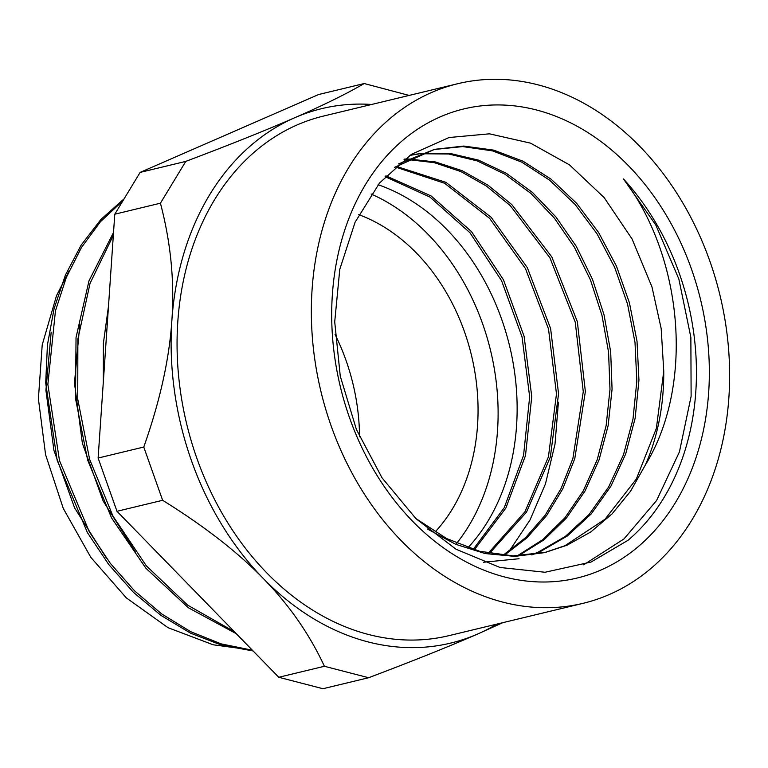 <?xml version="1.0" encoding="UTF-8"?>
<svg xmlns="http://www.w3.org/2000/svg" width="768" height="768" viewBox="0 0 768 768"><rect width="100%" height="100%" fill="white"/><g stroke="black" fill="none" stroke-linecap="round" stroke-linejoin="round"><path stroke-width="1.15" d="M645.36 464.995A208.886 160.406 76.4 0 0 663.744 371.021L661.181 328.598L651.955 286.867L632.064 238.982L604.147 197.578L569.482 164.87L530.563 143.155L489.446 133.824L449.011 137.53L411.466 154.32L379.574 182.966L355.085 222.24L339.782 269.318L334.714 321.84L340.272 376.195L356.41 429.446L382.032 477.83L416.026 518.726L455.981 549.216L499.997 567.475L545.021 572.256L591.005 562.061L627.994 540.317A232.138 178.262 76.4 0 0 623.482 178.954C682.224 255.446 695.338 383.606 645.36 464.995L630.499 491.299L612.144 513.811L590.803 531.955L566.995 545.222L545.885 552.23L513.053 555.878L479.549 551.261L446.669 538.579L415.68 518.4M600.73 570.115A241.296 185.299 -103.6 0 1 332.362 294.768A241.296 185.299 -103.6 0 1 628.368 165.619A241.296 185.299 -103.6 0 1 600.73 570.115M69.12 270.931L56.525 295.651L42.211 344.88L38.4 398.813L45.571 454.637L63.274 508.435L90.826 557.347L126.288 597.85L168.048 627.696L213.206 644.794L239.395 648.326M394.608 167.328L434.592 149.338L463.776 146.064L493.642 150.115L523.094 161.242L551.05 179.155L576.528 203.203L598.608 232.502L616.435 266.093L629.414 302.765L637.018 341.232L638.947 380.16L635.155 418.186L625.69 453.955L610.877 486.24L591.245 513.907L567.389 535.949L540.173 551.683L532.435 554.736M519.072 558.73L483.437 562.253M409.997 155.299L420.307 153.504M421.382 153.379L449.808 153.37L478.416 160.09L506.275 173.251L532.435 192.422L556.013 217.066L576.259 246.317L592.454 279.245L604.042 314.832L610.685 351.878L612.067 389.203L608.141 425.616L599.05 459.946L585.005 491.04L566.467 517.958L544.032 539.818L518.342 555.85M404.678 159.072L407.443 159.014M408.547 159.014L435.456 161.952L462.154 170.707L487.862 185.098L511.843 204.634L551.798 256.915L577.334 321.638L585.36 391.536L574.781 458.65L562.8 488.784L546.701 515.434L526.934 537.859L504.086 555.456M396.115 166.31L445.901 182.333L491.165 217.277L527.318 267.61L550.598 328.464L558.566 393.754L550.339 457.066L526.512 512.122L489.398 553.478M385.901 175.824L431.146 195.965L471.485 231.59L503.434 279.734L524.112 336.336L531.754 396.624L525.504 455.52L505.872 508.051L474.365 549.802M623.482 178.954L655.824 225.053L678.845 279.005L690.864 337.363L691.123 396.269L679.44 451.843L656.602 500.486L623.942 538.963L583.632 564.816M558.413 402.202L554.995 444.182L545.453 483.917L530.006 519.994L509.184 551.194M456.672 543.322A208.886 160.406 76.4 0 0 371.155 194.026M467.952 547.728A208.886 160.406 76.4 0 0 509.232 344.506A208.886 160.406 76.4 0 0 378.125 184.733M663.744 371.242L656.362 428.381L636.298 479.107L605.002 519.254L564.97 545.693M564.902 545.731L544.973 552.451M543.792 552.739L514.762 556.378L485.098 553.546L455.683 544.301L427.421 529.008M398.486 163.958L434.592 149.328M433.555 149.587L462.72 146.592L492.518 150.874L521.866 162.192L549.706 180.25L575.05 204.394L596.986 233.741L614.659 267.341L627.504 303.974L635.002 342.365L636.835 381.206L632.986 419.126L623.482 454.771L608.659 486.95L589.046 514.531L565.238 536.506L538.08 552.182L531.341 554.88M409.862 155.386L419.29 153.878M420.365 153.754L448.685 153.994L477.149 160.886L504.845 174.154L530.842 193.363L554.246 217.978L574.349 247.142L590.448 279.946L601.958 315.36L608.573 352.234L609.984 389.386L606.134 425.645L597.168 459.859L583.286 490.886L564.931 517.786L542.707 539.702L517.248 555.869M404.054 159.533L406.454 159.514M407.558 159.523L434.342 162.672L460.886 171.581L486.422 186.058L510.24 205.603L549.888 257.75L575.251 322.176L583.267 391.718L572.88 458.544L561.043 488.592L545.146 515.213L525.581 537.667L502.954 555.36M395.155 166.944L444.634 183.283L489.542 218.275L525.398 268.454L548.515 328.982L556.474 393.917L548.419 456.922L524.928 511.814L488.246 553.258M385.114 176.659L429.994 197.088L469.949 232.733L501.562 280.685L522.048 336.95L529.661 396.845L523.555 455.376L504.25 507.696L473.174 549.437M185.779 161.395L160.426 203.194C170.803 242.602 174.614 281.654 171.878 320.352C169.334 359.002 159.965 401.232 143.77 447.034L162.634 500.294C204.173 526.09 237.734 552.163 263.299 578.515C289.056 604.819 309.427 634.07 324.413 666.278L368.621 677.722L322.973 688.723L278.765 677.28L116.986 511.296L98.122 458.045L114.778 214.205L140.131 172.397L318.576 94.541L364.224 83.539C346.33 93.946 323.174 105.331 294.787 117.706C266.573 130.032 230.237 144.595 185.779 161.395L140.131 172.397M51.168 332.189L45.917 390.317L53.933 450.422L74.602 507.898L106.531 558.298M79.786 324.797L74.467 383.088L82.397 443.376L103.152 501.034L135.168 551.578M107.376 322.656L103.238 383.213M122.938 200.755L100.445 221.722L81.418 247.555L66.278 277.546L55.44 310.915L47.866 384.432L59.491 460.646L89.347 531.888L110.294 563.318L134.592 590.88L161.635 613.901L190.762 631.718L221.28 643.91L252.394 650.227M113.338 235.286L90.048 283.373L77.866 339.158L77.741 399.11L89.645 459.408L113.011 516.163L146.323 565.814L187.613 605.107L234.278 631.642M107.117 326.342L104.803 360.192M124.128 198.787L100.944 219.427L81.178 245.069L65.405 275.069L54.077 308.678L47.424 344.966L45.706 382.992L57.168 460.32L87.389 532.56L108.672 564.422L133.373 592.272L160.915 615.36L190.56 633.149L221.558 645.158L253.133 650.976M113.53 232.454L88.992 280.829L76.042 337.45L75.523 398.554L87.629 460.061L111.562 517.93L145.891 568.234L188.362 607.747L236.275 633.686M108.499 306.154L103.373 343.354L103.315 382.022M409.133 95.424L364.224 83.539M114.778 214.205L160.426 203.194M143.77 447.034L98.122 458.045M116.986 511.296L162.634 500.294M368.621 677.722C413.078 660.922 449.414 646.358 477.629 634.032L502.79 622.675M324.413 666.278L278.765 677.28M496.858 624.106A274.896 211.094 -103.6 0 1 477.629 634.032A274.896 211.094 -103.6 0 1 263.299 578.515A274.896 211.094 -103.6 0 1 171.878 320.352A274.896 211.094 -103.6 0 1 294.787 117.706A274.896 211.094 -103.6 0 1 371.616 104.467M457.862 83.683L323.587 116.045A267.254 205.229 76.4 0 0 186.682 423.955A267.254 205.229 76.4 0 0 448.819 635.683L583.104 603.322A267.254 205.229 76.4 0 0 609.37 594.49A267.254 205.229 76.4 0 0 715.334 278.016A267.254 205.229 76.4 0 0 457.862 83.683A267.254 205.229 76.4 0 0 320.966 391.584A267.254 205.229 76.4 0 0 583.104 603.322M435.053 532.042A183.264 140.726 76.4 0 0 471.504 355.459A183.264 140.726 76.4 0 0 358.771 214.666M359.549 436.79A183.264 140.726 76.4 0 0 335.059 334.445"/></g></svg>
